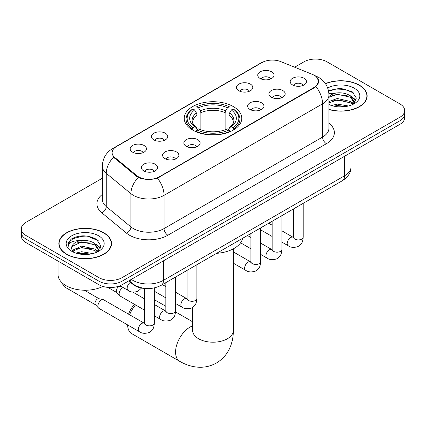 <?xml version="1.0" encoding="UTF-8"?>
<svg xmlns="http://www.w3.org/2000/svg" width="426" height="426" viewBox="0 0 426 426"><rect width="100%" height="100%" fill="white"/><g stroke="black" fill="none" stroke-linecap="round" stroke-linejoin="round"><path stroke-width="0.64" d="M233.341 106.58A28.771 16.609 0 0 0 201.988 102.98A28.771 16.609 0 0 0 184.229 118.327A28.771 16.609 0 0 0 192.659 130.074A28.771 16.609 0 0 0 224.012 133.673A28.771 16.609 0 0 0 241.771 118.327A28.771 16.609 0 0 0 233.341 106.58M238.869 90.759A8.142 4.702 180 0 1 237.255 89.428A8.142 4.702 180 0 1 239.95 83.587A8.142 4.702 180 0 1 250.387 84.108A8.142 4.702 180 0 1 252 89.428A8.142 4.702 180 0 1 238.869 90.759M249.396 91.249A4.883 2.822 0 0 0 248.081 89.875A4.883 2.822 0 0 0 243.267 89.156A4.883 2.822 0 0 0 239.865 91.249M153.813 139.866A8.142 4.702 180 0 1 152.194 138.535A8.142 4.702 180 0 1 154.894 132.694A8.142 4.702 180 0 1 165.325 133.221A8.142 4.702 180 0 1 166.944 138.535A8.142 4.702 180 0 1 153.813 139.866M164.335 140.356A4.883 2.822 0 0 0 163.025 138.982A4.883 2.822 0 0 0 158.211 138.264A4.883 2.822 0 0 0 154.803 140.356M132.545 152.146A8.142 4.702 180 0 1 130.931 150.815A8.142 4.702 180 0 1 133.631 144.973A8.142 4.702 180 0 1 144.063 145.495A8.142 4.702 180 0 1 145.676 150.815A8.142 4.702 180 0 1 132.545 152.146M143.072 152.63A4.883 2.822 0 0 0 141.757 151.257A4.883 2.822 0 0 0 136.948 150.543A4.883 2.822 0 0 0 133.54 152.63M260.137 78.48A8.142 4.702 180 0 1 258.518 77.154A8.142 4.702 180 0 1 261.218 71.307A8.142 4.702 180 0 1 271.65 71.834A8.142 4.702 180 0 1 273.268 77.154A8.142 4.702 180 0 1 260.137 78.48M270.659 78.97A4.883 2.822 0 0 0 269.349 77.596A4.883 2.822 0 0 0 264.535 76.882A4.883 2.822 0 0 0 261.127 78.97M271.303 97.208A8.142 4.702 180 0 1 269.69 95.877A8.142 4.702 180 0 1 272.384 90.035A8.142 4.702 180 0 1 282.821 90.562A8.142 4.702 180 0 1 284.435 95.877A8.142 4.702 180 0 1 271.303 97.208M281.831 97.698A4.883 2.822 0 0 0 280.516 96.324A4.883 2.822 0 0 0 275.702 95.605A4.883 2.822 0 0 0 272.299 97.698M250.041 109.487A8.142 4.702 180 0 1 248.427 108.156A8.142 4.702 180 0 1 251.122 102.315A8.142 4.702 180 0 1 261.553 102.836A8.142 4.702 180 0 1 263.172 108.156A8.142 4.702 180 0 1 250.041 109.487M260.563 109.972A4.883 2.822 0 0 0 259.253 108.598A4.883 2.822 0 0 0 254.439 107.884A4.883 2.822 0 0 0 251.031 109.972M186.247 146.315A8.142 4.702 180 0 1 184.628 144.989A8.142 4.702 180 0 1 187.328 139.142A8.142 4.702 180 0 1 197.76 139.669A8.142 4.702 180 0 1 199.379 144.989A8.142 4.702 180 0 1 186.247 146.315M196.769 146.805A4.883 2.822 0 0 0 195.459 145.431A4.883 2.822 0 0 0 190.646 144.718A4.883 2.822 0 0 0 187.238 146.805M164.979 158.594A8.142 4.702 180 0 1 163.366 157.263A8.142 4.702 180 0 1 166.065 151.422A8.142 4.702 180 0 1 176.497 151.944A8.142 4.702 180 0 1 178.111 157.263A8.142 4.702 180 0 1 164.979 158.594M175.507 159.079A4.883 2.822 0 0 0 174.191 157.705A4.883 2.822 0 0 0 169.383 156.992A4.883 2.822 0 0 0 165.975 159.079M143.716 170.869A8.142 4.702 180 0 1 142.103 169.543A8.142 4.702 180 0 1 144.797 163.696A8.142 4.702 180 0 1 155.234 164.223A8.142 4.702 180 0 1 156.848 169.543A8.142 4.702 180 0 1 143.716 170.869M154.239 171.358A4.883 2.822 0 0 0 152.929 169.985A4.883 2.822 0 0 0 148.115 169.271A4.883 2.822 0 0 0 144.707 171.358M292.571 84.928A8.142 4.702 180 0 1 290.953 83.602A8.142 4.702 180 0 1 293.652 77.756A8.142 4.702 180 0 1 304.084 78.283A8.142 4.702 180 0 1 305.703 83.602A8.142 4.702 180 0 1 292.571 84.928M303.094 85.418A4.883 2.822 0 0 0 301.784 84.044A4.883 2.822 0 0 0 296.97 83.331A4.883 2.822 0 0 0 293.562 85.418M312.375 74.385A14.654 8.461 180 0 1 314.335 75.333A14.654 8.461 180 0 1 318.627 81.318A14.654 8.461 180 0 1 314.335 87.303L159.26 176.833A14.654 8.461 180 0 1 136.895 175.704L114.759 157.455A14.654 8.461 180 0 1 112.113 152.599A14.654 8.461 180 0 1 116.404 146.619L262.001 62.558A14.654 8.461 180 0 1 280.771 61.61L312.375 74.385M145.884 288.498A16.284 9.404 180 0 1 133.072 284.493L128.711 280.899M328.947 109.514A26.327 15.198 0 0 0 367.148 95.946A26.327 15.198 0 0 0 359.438 85.2A26.327 15.198 0 0 0 325.421 83.618M103.795 232.788A26.327 15.198 0 0 0 75.104 229.492A26.327 15.198 0 0 0 58.852 243.539A26.327 15.198 0 0 0 66.562 254.285A26.327 15.198 0 0 0 95.254 257.581A26.327 15.198 0 0 0 111.511 243.539A26.327 15.198 0 0 0 103.795 232.788M59.123 244.907A26.327 15.198 0 0 0 59.033 245.307M316.529 76.957L318.818 81.228L315.948 86.595L314.526 87.628L157.423 178.121C151.613 179.873 145.804 179.873 139.994 178.121L136.703 176.455L113.582 157.21L111.921 152.982L112.672 150.287M102.331 178.233L26.071 222.26A16.284 9.404 0 0 0 21.3 228.911L21.3 236.004A16.284 9.404 0 0 0 26.071 242.65L98.997 284.754L98.997 281.208A16.284 9.404 0 0 0 122.028 281.208L399.929 120.766A16.284 9.404 0 0 0 404.7 114.115A16.284 9.404 0 0 1 399.929 120.766L122.028 281.208A16.284 9.404 0 0 1 98.997 281.208L26.071 239.103L98.997 281.208L98.997 277.667A16.284 9.404 0 0 0 122.028 277.667L399.929 117.219A16.284 9.404 0 0 0 404.7 110.574A16.284 9.404 0 0 0 399.929 103.923L327.003 61.818A16.284 9.404 0 0 0 303.972 61.818L294.627 67.212M21.3 232.458A16.284 9.404 0 0 0 26.071 239.103A16.284 9.404 0 0 1 21.3 232.458M21.3 228.911A16.284 9.404 0 0 0 26.071 235.557L98.997 277.667M111.33 245.307A26.327 15.198 0 0 0 111.239 244.907M366.967 97.719A26.327 15.198 0 0 0 366.877 97.314M98.997 284.754A16.284 9.404 0 0 0 122.028 284.754L399.929 124.312A16.284 9.404 0 0 0 404.7 117.661L404.7 110.574M328.947 109.338A26.055 15.043 0 0 0 366.877 95.946A26.055 15.043 0 0 0 359.246 85.306A26.055 15.043 0 0 0 325.523 83.768M331.556 105.52L337.307 104.114L348.463 105.989M333.803 106.138L337.307 105.52L346.12 106.479M328.947 101.532L337.307 98.486L350.417 101.452L353.207 104.114M328.947 102.938L337.307 99.892L350.417 102.858L352.478 104.604M328.909 93.731L336.551 92.943A13.573 7.833 0 0 0 328.947 96.585M336.551 92.943C341.758 92.394 346.381 93.358 350.417 95.823L354.389 102.075L354.294 103.108M328.947 97.309L337.307 94.263L350.417 97.229L354.347 102.778M328.947 104.226L329.527 104.769M328.947 104.508A19 10.97 0 0 0 354.251 103.699A19 10.97 0 0 0 354.251 88.187A19 10.97 0 0 0 327.7 88.012M352.707 104.503L356.36 98.081L352.19 91.76L340.449 88.251L328.451 90.53M328.579 91.137L336.343 89.018L345.3 89.487L353.868 93.102M332.142 95.424L336.343 94.647L347.083 95.557M352.909 98.076L355.928 100.605M332.142 101.053L336.343 100.275L347.083 101.186M352.909 103.704L353.351 103.997M334.165 106.218L336.343 105.904L345.917 106.511M351.301 96.473L356.099 100.105M351.301 102.102L353.798 103.603M66.754 254.173A26.055 15.043 0 0 0 95.152 257.437A26.055 15.043 0 0 0 111.239 243.539A26.055 15.043 0 0 0 103.603 232.9A26.055 15.043 0 0 0 75.21 229.641A26.055 15.043 0 0 0 59.123 243.539A26.055 15.043 0 0 0 66.754 254.173M58.037 261.106L58.037 274.562A27.142 15.671 0 0 0 65.987 285.644A27.142 15.671 0 0 0 102.916 286.421M75.913 253.113L81.67 251.707L92.825 253.576M78.166 253.731L81.67 253.113L90.482 254.072M72.255 250.36L81.67 246.079L94.78 249.045L97.57 251.707M72.724 251.127L81.67 247.485L94.78 250.451L96.84 252.197M97.069 252.096L100.722 245.669L96.553 239.353C87.623 234.742 79.108 234.689 71.009 239.194L67.878 244.923L68.176 246.766C68.352 242.639 72.596 240.557 80.913 240.53A13.573 7.833 0 0 0 71.611 247.969A13.573 7.833 0 0 0 72.271 250.381L73.89 252.357M80.913 240.53C86.121 239.987 90.738 240.946 94.78 243.416L98.752 249.668L98.656 250.701M71.611 248.124L72.074 246.457L81.67 241.856L94.78 244.822L98.71 250.371M98.614 235.78A19 10.97 0 0 0 71.749 235.78A19 10.97 0 0 0 71.749 251.292A19 10.97 0 0 0 98.614 251.292A19 10.97 0 0 0 98.614 235.78M67.878 245.051L68.469 242.735L72.947 238.725L80.7 236.611L89.657 237.08L98.23 240.69M76.504 243.017L80.7 242.24L91.446 243.145M97.272 245.669L100.291 248.193M76.504 248.646L80.7 247.868L91.446 248.773M97.272 251.297L97.714 251.585M78.528 253.811L80.7 253.497L90.28 254.104M95.664 244.061L100.461 247.692M95.664 249.689L98.161 251.196M128.588 314.191A14.926 8.621 -60 0 1 134.611 304.398M135.527 304.931A20.357 11.752 120 0 0 129.589 314.771M127.603 324.905A20.357 11.752 120 0 0 131.81 333.68L179.793 361.381A20.357 11.752 -60 0 1 176.673 345.065A20.357 11.752 -60 0 1 189.969 327.131A20.357 11.752 -60 0 1 192.643 325.874M192.137 129.765L192.909 127.709A25.837 14.915 0 0 1 192.909 108.944L194.687 109.972A23.339 13.478 0 0 0 194.687 126.682L196.439 127.683L197.009 129.776M197.009 128.918L197.009 114.887L196.439 112.991L194.687 109.972M195.976 112.192L195.976 107.171L196.748 106.729A25.837 14.915 0 0 1 229.252 106.729L227.473 107.757A23.339 13.478 0 0 0 198.527 107.757L200.279 110.776L200.848 112.672L200.848 129.834M225.152 129.834L225.152 112.672L225.721 110.776L227.473 107.757M216.589 253.337A29.857 17.237 0 0 0 242.639 238.294M195.976 131.256A26.923 15.544 0 0 0 230.024 131.256L229.252 129.925A25.837 14.915 0 0 1 196.748 129.925L195.976 131.719M230.024 131.719L230.024 131.256M192.909 108.944L192.137 109.386A26.923 15.544 0 0 0 186.077 119.216A26.923 15.544 0 0 0 192.137 129.041M229.252 106.729L230.024 107.171L230.024 112.192M196.748 129.925L198.527 128.902A23.339 13.478 0 0 0 227.473 128.902L229.252 129.925M194.687 126.682L192.909 127.709M198.527 107.757L196.748 106.729M196.439 112.991A20.879 12.056 0 0 0 196.439 127.683L196.54 127.747C193.574 124.877 192.366 122.928 192.914 121.905A20.086 11.598 0 0 1 197.009 114.887M233.863 129.041A26.923 15.544 0 0 0 239.923 119.216A26.923 15.544 0 0 0 233.863 109.386L233.091 108.944A25.837 14.915 0 0 1 233.091 127.709L233.863 129.765M233.091 127.709L231.313 126.682A23.339 13.478 0 0 0 231.313 109.972L233.091 108.944M231.313 109.972L229.561 112.991L228.991 114.887L228.991 128.918L229.561 127.683L231.313 126.682M228.991 114.887A20.086 11.598 0 0 1 233.086 121.905C233.629 122.938 232.426 124.882 229.46 127.747L229.561 127.683A20.879 12.056 0 0 0 229.561 112.991M228.991 129.776L228.991 128.918M144.59 298.2A20.357 11.752 120 0 0 143.892 298.477M144.59 310.16L120.164 296.059A4.883 2.822 -60 0 1 119.77 295.74A4.883 2.822 -60 0 1 119.152 293.823A4.883 2.822 -60 0 1 122.608 287.838A4.883 2.822 -60 0 1 123.183 287.561M119.77 295.74L116.719 292.438A3.53 2.039 -60 0 1 116.271 291.049A3.53 2.039 -60 0 1 118.769 286.73A3.53 2.039 -60 0 1 120.191 286.421L121.863 286.799M154.361 287.912L154.361 323.03C153.807 329.916 151.821 330.656 149.089 332.536C145.053 333.782 141.81 333.505 139.355 331.694L98.896 308.333A4.883 2.822 -60 0 1 98.507 308.019A4.883 2.822 -60 0 1 97.884 306.097A4.883 2.822 -60 0 1 101.34 300.117A4.883 2.822 -60 0 1 103.316 299.691A4.883 2.822 -60 0 1 103.784 299.872L144.574 323.409M98.507 308.019L95.456 304.712A3.53 2.039 -60 0 1 95.009 303.328A3.53 2.039 -60 0 1 97.501 299.004A3.53 2.039 -60 0 1 98.928 298.701L103.316 299.691M114.759 157.455L114.759 158.365M136.895 175.704L136.895 176.609M159.26 176.833L159.26 177.269M314.335 87.303L314.335 87.74M133.072 284.009L133.072 284.493M328.947 123.221A27.142 15.671 180 0 1 326.422 143.7L167.897 235.227A5.426 3.136 60 0 1 164.058 228.576L322.588 137.055A21.715 12.535 0 0 0 328.947 128.189L328.947 94.95A21.715 12.535 180 0 1 322.588 103.811A19 10.97 -120 0 0 315.948 86.595M167.897 235.227A27.142 15.671 180 0 1 129.515 235.227A27.142 15.671 180 0 1 126.474 233.134L101.814 212.803A27.142 15.671 180 0 1 102.331 194.41M133.354 228.576A21.715 12.535 0 0 0 164.058 228.576L164.058 195.337A21.715 12.535 180 0 1 133.354 195.337A21.715 12.535 180 0 1 130.92 193.66L106.26 173.329A21.715 12.535 180 0 1 102.331 166.14L102.331 199.379A21.715 12.535 0 0 0 106.26 206.573L130.92 226.904A21.715 12.535 0 0 0 133.354 228.576M328.947 94.95C328.579 87.138 325.144 81.286 318.653 77.388L315.911 76.052A19 8.898 112 0 0 315.102 75.812M157.423 178.121A19 10.97 60 0 1 164.058 195.337L322.588 103.811L322.588 137.055A5.426 3.136 60 0 0 326.422 143.7M114.674 147.822A19 10.97 -120 0 0 112.629 148.578C106.133 152.476 102.703 158.328 102.331 166.14M112.629 148.578L260.595 63.149A19 10.97 60 0 1 262.033 62.537M113.582 157.21A19 12.705 129.5 0 0 106.26 173.329L106.26 206.573A5.426 3.632 -50.5 0 1 101.814 212.803M138.322 177.461A19 12.705 129.5 0 0 130.92 193.66L130.92 226.904A5.426 3.632 -50.5 0 1 126.474 233.134M122.028 277.667L122.028 284.754M399.929 117.219L399.929 124.312M26.071 235.557L26.071 242.65M131.32 279.392A21.715 12.535 0 0 0 132.779 280.324A21.715 12.535 0 0 0 163.483 280.324L344.655 175.725A21.715 12.535 0 0 0 351.019 166.859C351.173 172.248 348.308 176.859 342.408 180.693L161.236 285.292A10.858 6.268 60 0 0 163.483 280.324L163.483 260.824M344.655 156.225L344.655 175.725A10.858 6.268 60 0 1 342.408 180.693M130.441 279.903A10.858 7.263 129.5 0 0 132.332 283.434L129.035 280.713M233.357 248.832L233.357 330.454A20.357 11.752 180 0 1 227.393 338.766A20.357 11.752 180 0 1 198.607 338.766A20.357 11.752 180 0 1 192.643 330.454L192.552 331.62M225.152 112.672A20.086 11.598 0 0 0 200.848 112.672M225.721 110.776A20.879 12.056 0 0 0 200.279 110.776M303.211 203.324L303.211 237.09A4.883 2.822 180 0 1 301.56 239.204A4.883 2.822 180 0 1 294.872 239.082A4.883 2.822 180 0 1 293.445 237.09L293.285 238.145L293.722 237.783M303.211 237.09C302.657 243.981 300.671 244.716 297.944 246.595C293.908 247.847 290.665 247.565 288.21 245.754A4.883 2.822 -60 0 1 287.459 241.84A4.883 2.822 -60 0 1 290.649 237.532A4.883 2.822 -60 0 1 290.867 237.415A4.883 2.822 -60 0 1 293.093 237.293L293.429 237.468M281.948 215.604L281.948 249.364A4.883 2.822 180 0 1 280.292 251.484A4.883 2.822 180 0 1 273.609 251.361A4.883 2.822 180 0 1 272.177 249.364L272.022 250.419L272.459 250.062M281.948 249.364C281.394 256.255 279.408 256.99 276.676 258.875C272.64 260.121 269.397 259.839 266.942 258.028A4.883 2.822 -60 0 1 266.197 254.114A4.883 2.822 -60 0 1 269.386 249.812A4.883 2.822 -60 0 1 269.605 249.695A4.883 2.822 -60 0 1 271.831 249.567L272.161 249.742M260.685 227.878L260.685 261.644A4.883 2.822 180 0 1 259.029 263.758A4.883 2.822 180 0 1 252.341 263.635A4.883 2.822 180 0 1 250.914 261.644L250.754 262.698L251.191 262.336M260.685 261.644C260.126 268.534 258.14 269.269 255.414 271.149C251.377 272.4 248.134 272.118 245.68 270.308A4.883 2.822 -60 0 1 244.929 266.394A4.883 2.822 -60 0 1 248.124 262.086A4.883 2.822 -60 0 1 248.337 261.969A4.883 2.822 -60 0 1 250.563 261.846L250.898 262.022M196.892 264.711L196.892 298.477A4.883 2.822 180 0 1 195.236 300.591A4.883 2.822 180 0 1 188.548 300.468A4.883 2.822 180 0 1 187.12 298.477L186.961 299.531L187.397 299.169M196.892 298.477C196.333 305.362 194.347 306.102 191.62 307.982C187.584 309.228 184.341 308.951 181.886 307.135A4.883 2.822 -60 0 1 181.135 303.221A4.883 2.822 -60 0 1 184.325 298.919A4.883 2.822 -60 0 1 184.543 298.802A4.883 2.822 -60 0 1 186.769 298.674L187.105 298.85M175.624 276.985L175.624 310.751A4.883 2.822 180 0 1 173.968 312.865A4.883 2.822 180 0 1 167.285 312.748A4.883 2.822 180 0 1 165.852 310.751L165.698 311.805L166.135 311.443M175.624 310.751C175.07 317.642 173.084 318.376 170.352 320.256C166.321 321.508 163.073 321.225 160.618 319.415A4.883 2.822 -60 0 1 159.872 315.501A4.883 2.822 -60 0 1 163.062 311.193A4.883 2.822 -60 0 1 163.28 311.076A4.883 2.822 -60 0 1 165.506 310.953L165.836 311.129M154.361 323.03A4.883 2.822 180 0 1 152.705 325.144A4.883 2.822 180 0 1 146.022 325.022A4.883 2.822 180 0 1 144.59 323.03L144.43 324.085L144.867 323.723M139.355 331.694A4.883 2.822 -60 0 1 138.604 327.775A4.883 2.822 -60 0 1 141.799 323.472A4.883 2.822 -60 0 1 142.012 323.355A4.883 2.822 -60 0 1 144.238 323.233M95.578 304.851L64.491 286.906A3.53 2.039 -60 0 1 63.895 284.286M120.025 285.74L128.183 290.452A4.883 2.822 -60 0 1 127.406 286.65A4.883 2.822 -60 0 1 130.452 282.337M112.113 152.599L112.113 154.398M318.627 81.318L318.627 82.612M260.595 63.149L265.563 61.046M315.911 76.052L314.729 75.572M161.236 285.292C152.497 289.685 143.764 289.685 135.026 285.292L132.332 283.434M351.019 166.859L351.019 152.551M366.877 98.124L366.877 95.946M354.389 103.007L354.389 102.075M111.239 245.711L111.239 243.539M98.752 250.595L98.752 249.668M59.123 245.711L59.123 243.539M233.357 330.454C233.384 336.252 232.356 341.743 230.264 346.924C227.42 353.82 222.809 359.177 216.435 362.995C209.943 366.61 203 367.92 195.603 366.935C190.071 366.158 184.799 364.305 179.793 361.381M186.077 124.179L186.077 119.216M239.923 124.179L239.923 119.216M192.643 321.79L175.576 311.933M165.852 306.321L154.361 299.686M192.643 307.402L192.643 330.454M288.21 245.754L281.948 242.138M272.177 236.499L260.685 229.859M293.445 208.964L293.445 237.09M293.093 237.293L281.948 230.855M272.177 225.216L268.737 223.229M266.942 258.028L260.685 254.418M250.914 248.773L240.589 242.815M272.177 221.243L272.177 249.364M271.831 249.567L260.685 243.134M250.914 237.49L247.474 235.503M245.68 270.308L233.357 263.193M250.914 233.517L250.914 261.644M250.563 261.846L233.357 251.91M181.886 307.135L175.624 303.525M165.852 297.88L154.361 291.246M187.12 270.35L187.12 298.477M186.769 298.674L175.624 292.241M165.852 286.602L162.412 284.616M160.618 319.415L154.361 315.799M107.853 287.385L116.846 292.577M165.852 282.63L165.852 310.751M165.506 310.953L154.361 304.521M144.59 298.876L132.8 292.071M119.488 285.952L120.372 286.464M144.59 288.445L144.59 323.03M84.359 290.223L99.109 298.743M64.491 286.906L62.846 284.744L62.76 283.391M128.183 290.452C130.59 292.252 133.839 292.534 137.917 291.293L141.517 288.072"/></g></svg>
